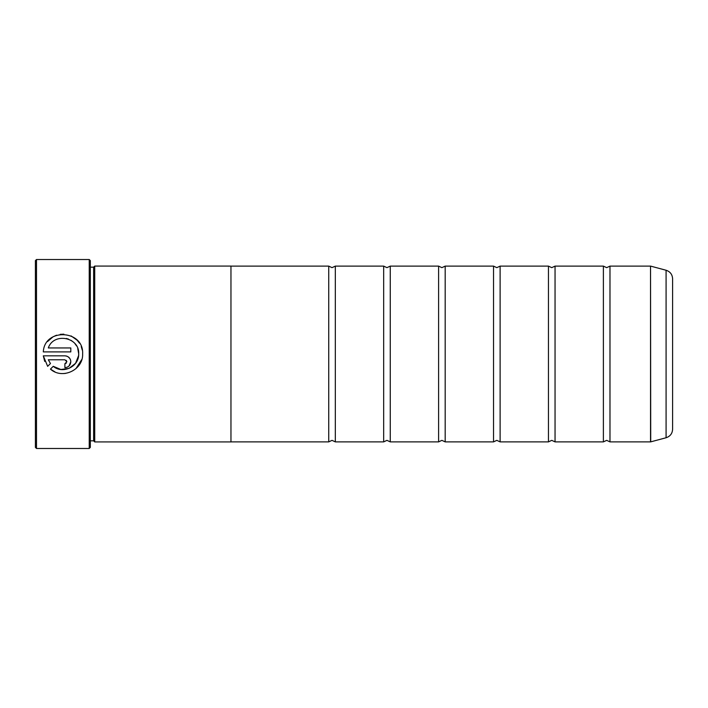 <?xml version="1.0" encoding="UTF-8"?>
<svg xmlns="http://www.w3.org/2000/svg" width="708" height="708" viewBox="0 0 708 708"><rect width="100%" height="100%" fill="white"/><g stroke="black" fill="none" stroke-linecap="round" stroke-linejoin="round"><path stroke-width="1.06" d="M609.977 441.889L650.537 441.889L650.537 266.111L609.977 266.111L609.977 441.889L606.685 440.349L603.384 441.889L555.045 441.889L551.753 440.349L548.452 441.889L500.114 441.889L496.821 440.349L493.529 441.889L445.182 441.889L441.889 440.349L438.597 441.889L390.258 441.889L386.957 440.349L383.665 441.889L335.327 441.889L332.025 440.349L328.733 441.889L230.958 441.889M603.384 441.889L603.384 266.111L555.045 266.111L555.045 441.889M548.452 441.889L548.452 266.111L500.114 266.111L500.114 441.889M493.529 441.889L493.529 266.111L445.182 266.111L445.182 441.889M438.597 441.889L438.597 266.111L390.258 266.111L390.258 441.889M383.665 441.889L383.665 266.111L335.327 266.111L335.327 441.889M81.818 359.478L75.88 368.718M65.525 373.399L63.304 373.576M54.967 371.904L50.445 369.125C62.26 379.815 83.349 369.912 82.632 354L82.632 353.858C83.889 329.671 44.48 327.698 43.303 351.894L70.809 351.894L70.809 347.947L48.303 347.947C53.658 332.105 79.659 337.123 78.694 353.858L77.756 348.504M78.597 355.611L78.694 354C79.207 366.532 62.8 374.505 53.25 366.319L60.861 369.496L69.057 368.39L75.544 363.31L78.597 355.637M47.471 341.61L53.109 336.76L56.551 335.203M60.162 334.344L63.888 334.167M71.074 335.911L77.199 340.265L79.517 343.221M81.225 346.539L82.27 350.097M64.897 363.717L64.897 367.664C68.49 367.302 70.464 365.337 70.809 361.744C70.464 358.159 68.49 356.186 64.897 355.832L43.303 355.832L47.657 366.337L50.463 363.531L48.303 359.779L64.897 359.779L66.862 361.744L64.897 363.717L66.287 363.142M66.048 355.947L67.163 356.283M68.18 356.832L69.844 358.514M70.358 359.487L70.694 360.593M36.497 448.483L35.4 447.385L35.4 260.615L36.497 259.517L36.497 448.483L89.235 448.483L89.235 259.517L36.497 259.517M89.235 259.517L90.332 260.615L90.332 447.385L89.235 448.483M93.624 267.173L93.624 440.827L94.722 441.925L94.722 266.075L93.624 267.173L90.332 267.173M672.6 278.74L672.6 429.26C672.343 433.553 670.166 436.385 666.086 437.748L666.086 270.252C670.166 271.615 672.343 274.447 672.6 278.74M94.722 441.925L230.958 441.925L230.958 266.075L94.722 266.075M230.958 266.111L328.733 266.111L328.733 441.889M53.25 366.319L50.445 369.125M44.71 361.416L43.303 355.832M70.809 361.744L69.074 365.93M68.189 366.664L67.163 367.204M66.056 367.549L64.897 367.664M48.303 359.779L50.463 363.531M66.862 361.744L66.278 360.345M76.499 345.831L75.066 343.805M73.136 341.84L70.986 340.309M68.437 339.088L66.26 338.451M650.537 266.111L650.714 441.863L666.086 437.748M609.977 266.111L606.685 267.651L603.384 266.111M555.045 266.111L551.753 267.651L548.452 266.111M500.114 266.111L496.821 267.651L493.529 266.111M445.182 266.111L441.889 267.651L438.597 266.111M390.258 266.111L386.957 267.651L383.665 266.111M335.327 266.111L332.025 267.651L328.733 266.111M666.086 270.252L650.714 266.137M90.332 440.827L93.624 440.827"/></g></svg>
